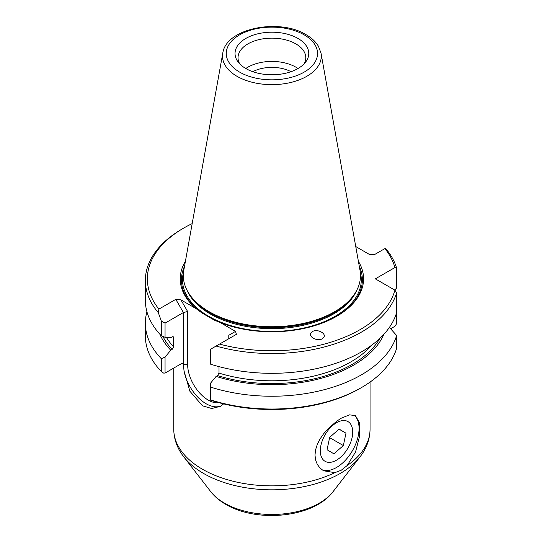 <?xml version="1.0" encoding="UTF-8"?>
<svg xmlns="http://www.w3.org/2000/svg" width="542" height="542" viewBox="0 0 542 542"><rect width="100%" height="100%" fill="white"/><g stroke="black" fill="none" stroke-linecap="round" stroke-linejoin="round"><path stroke-width="0.81" d="M347.856 448.261A22.92 13.232 120 0 0 352.72 432.096A22.92 13.232 120 0 0 342.788 420.572A22.92 13.232 120 0 0 325.173 434.637A22.92 13.232 120 0 0 321.514 457.184A22.92 13.232 120 0 0 336.514 460.165A22.92 13.232 120 0 0 347.856 448.261M345.972 433.18L339.136 429.074L329.678 437.347L327.056 449.718L333.892 453.823L343.35 445.558L345.972 433.18L339.028 429.169M329.617 437.631L343.35 445.558M183.291 363.709L184.05 371.019A32.086 18.523 -120 0 0 206.095 403.736A32.086 18.523 -120 0 0 221.353 405.741M219.198 402.747A29.099 16.802 60 0 1 208.209 400.077A29.099 16.802 60 0 1 187.634 364.441L187.634 311.521L180.899 299.862L175.798 299.353L158.908 309.103A124.558 71.91 180 0 1 183.826 228.006A124.558 71.91 180 0 1 192.18 223.602M354.034 414.948A31.883 18.408 120 0 1 356.866 440.903A31.883 18.408 120 0 1 336.514 467.482A31.883 18.408 -60 0 1 321.941 469.731M334.875 472.658L323.506 470.761L320.037 468.078L317.294 464.386L315.566 459.934L314.997 455.056L315.566 449.86L317.294 444.393L320.037 438.986L323.506 433.939L327.558 429.23L336.812 421.107L341.304 418.18L349.421 414.867L355.389 415.531L359.57 422.814L359.61 436.093L355.532 452.014L347.185 465.551L341.264 470.226L334.875 472.658A98.149 56.666 180 0 1 202.498 469.264A98.149 56.666 180 0 1 173.752 429.189L173.752 368.065M245.797 68.516A33.882 19.559 -0 0 1 295.857 67.154A33.882 19.559 180 0 1 298.005 68.516M304.021 63.936A33.882 19.559 -0 0 0 305.783 57.709A33.882 19.559 -0 0 0 295.857 43.882A33.882 19.559 180 0 0 258.94 39.641A33.882 19.559 180 0 0 238.026 57.709A33.882 19.559 180 0 0 239.788 63.936M245.831 68.536A36.87 21.287 -0 0 0 305.559 62.174A36.87 21.287 -0 0 0 297.971 38.435A36.87 21.287 180 0 0 250.993 35.955A36.87 21.287 180 0 0 238.25 62.174A36.87 21.287 180 0 0 245.831 68.536M322.341 338.73L323.75 337.449C326.772 333.465 317.192 328.513 312.429 331.596L311.013 332.876C307.998 336.86 317.571 341.812 322.341 338.73M184.05 371.019L189.876 391.216L202.498 405.816L211.759 408.519L220.425 406.317L223.643 403.885M183.792 270.322A88.583 51.144 -0 0 0 209.266 311.758L209.7 312.009L209.266 311.758A88.583 51.144 180 0 0 334.543 311.758A88.583 51.144 180 0 0 360.017 270.322L321.027 53.191A49.383 28.509 -0 0 1 293.134 81.876A49.383 28.509 -0 0 1 236.983 76.293A49.383 28.509 -0 0 1 222.782 53.191L183.792 270.322M185.411 261.312A91.673 52.926 -0 0 0 196.17 308.676L202.207 313.14A90.48 52.235 180 0 1 184.517 266.298M161.292 320.959L161.292 335.755A126.55 73.062 -0 0 1 145.358 300.261L145.358 280.478A126.55 73.062 180 0 0 158.325 312.7L161.292 320.959L165.053 323.134L183.406 312.538L183.406 363.878L181.394 363.655L165.053 373.086L163.576 373.086L161.292 371.46A126.55 73.062 -0 0 1 145.358 335.965L145.358 323.181A126.55 73.062 180 0 1 146.923 311.725M390.619 328.77L394.915 326.291L396.642 323.662L396.642 292.782A126.55 73.062 180 0 1 216.102 346.053L210.425 349.326L210.425 364.122A126.55 73.062 -0 0 0 396.642 312.565M361.385 387.632L359.976 388.445A124.558 71.91 180 0 1 210.425 400.138L210.425 399.827A126.55 73.062 -0 0 0 361.385 387.632A126.55 73.062 -0 0 0 396.642 348.269L396.642 335.484L389.386 327.415M355.748 246.549L369.109 254.266L374.21 254.767L385.484 248.263A126.55 73.062 180 0 1 396.642 268.175L396.642 287.958L394.759 290.065M145.358 280.478A126.55 73.062 180 0 1 182.417 228.819L183.826 228.006M165.053 323.134L165.053 337.293L170.744 337.666L172.16 336.846L173.386 336.86L173.63 337.625L173.63 346.9L172.16 349.373L170.744 350.193A115.527 66.7 180 0 1 159.849 334.211M165.053 373.086L165.053 357.131L170.744 350.193M383.96 334.211A115.527 66.7 180 0 1 216.116 376.392L210.425 383.329L210.425 399.827M216.116 376.392L217.538 375.572L219.009 373.092A111.605 64.43 -0 0 0 371.737 345.159M219.009 366.636L219.009 373.092M384.901 248.595A124.558 71.91 180 0 1 394.915 267.552L375.335 278.852L394.915 290.153A124.558 71.91 180 0 1 219.503 344.089L216.102 346.053M396.642 292.782L394.915 290.153M394.915 267.552L396.642 268.175M396.642 335.484A126.55 73.062 180 0 1 210.425 387.042M165.053 357.131L161.292 358.675L161.292 371.46M161.292 358.675A126.55 73.062 180 0 1 145.358 323.181M358.397 261.312A91.673 52.926 180 0 1 336.724 316.277A91.673 52.926 180 0 1 220.242 322.578L235.519 331.392L236.393 334.339L219.503 344.089M180.899 299.862L196.17 308.676M158.325 312.7L158.908 309.103M187.634 311.521L183.406 312.538L175.798 299.353M202.207 313.14L214.205 320.065L220.242 322.578M359.292 266.298A90.48 52.235 180 0 1 336.304 316.521M228.785 338.73L228.785 335.281L235.519 331.392M161.292 335.755L165.053 337.293M252.796 71.686A28.198 16.28 180 0 1 291.013 71.686M183.663 364.441L187.634 364.441M333.14 491.553A67.086 38.733 180 0 1 224.469 503.132A67.086 38.733 180 0 1 210.662 491.553C214.618 496.587 219.666 500.855 225.811 504.378C257.138 523.105 313.737 517.766 333.14 491.553L360.037 456.831A96.551 55.745 180 0 1 203.636 473.491A96.551 55.745 180 0 1 183.765 456.831C177.227 448.437 173.894 439.223 173.752 429.189M183.738 364.935A98.149 56.666 180 0 1 182.43 363.33M239.632 72.113A45.636 26.348 180 0 1 239.632 34.851A45.636 26.348 180 0 1 304.177 34.851A45.636 26.348 180 0 1 304.177 72.113A45.636 26.348 180 0 1 239.632 72.113M356.711 290.37A87.391 50.453 180 0 1 295.288 326.812A87.391 50.453 180 0 1 210.113 313.879A87.391 50.453 180 0 1 187.092 290.37M351.812 297.673A87.391 50.453 180 0 1 210.113 312.924A87.391 50.453 180 0 1 191.997 297.673M183.521 272.125A89.383 51.605 -0 0 0 208.704 316.318A89.383 51.605 -0 0 0 312.192 325.891A89.383 51.605 -0 0 0 360.281 272.125M334.543 311.758L334.109 312.009A87.973 50.792 180 0 1 209.7 312.009M172.16 349.373A113.596 65.582 180 0 1 162.885 336.406M379.874 338.371A113.596 65.582 180 0 1 217.538 375.572M360.037 456.831C366.575 448.437 369.915 439.223 370.05 429.189A98.149 56.666 180 0 1 347.185 465.551M166.414 337.388A111.605 64.43 -0 0 0 173.63 346.9M172.735 336.643A111.605 64.43 -0 0 0 173.63 337.625M336.514 460.165L334.82 461.14M210.662 491.553L183.765 456.831M321.027 53.191L318.486 46.368C315.783 41.775 311.643 37.872 306.067 34.668C279.279 18.008 226 28.15 222.782 53.191M370.05 429.189L370.05 382.083"/></g></svg>
